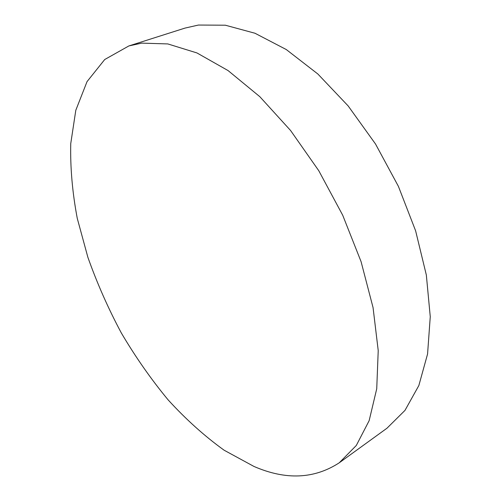 <?xml version="1.0" encoding="UTF-8"?>
<svg xmlns="http://www.w3.org/2000/svg" width="501" height="501" viewBox="0 0 501 501"><rect width="100%" height="100%" fill="white"/><g stroke="black" fill="none" stroke-linecap="round" stroke-linejoin="round"><path stroke-width="0.75" d="M128.87 45.935L185.038 28.081L198.44 25.05L225.344 25.207L254.984 33.248L286.278 49.543L317.853 73.998L348.145 105.911L375.506 143.987L398.408 186.366L415.623 230.829L426.338 275.018L430.259 316.701L427.572 354L418.855 385.519L404.983 410.388L386.972 428.217L339.24 462.805C314.202 479.044 285.777 480.252 253.957 466.444L224.135 450.224C204.552 436.12 185.871 419.324 168.092 399.842C151.014 379.176 135.427 356.894 121.336 332.99C108.216 308.447 97.069 283.222 87.882 257.314L77.279 218.43C72.382 192.578 70.203 167.653 70.741 143.649L75.801 110.276L87.03 81.632L104.715 59.525L128.87 45.935L141.72 43.13L167.816 43.931L196.943 52.937L228.055 70.56L259.806 96.668L290.599 130.523L318.768 170.703L342.703 215.217L361.089 261.685L373.057 307.595L378.224 350.606L376.733 388.77L369.149 420.658L356.317 445.445L339.24 462.805"/></g></svg>
